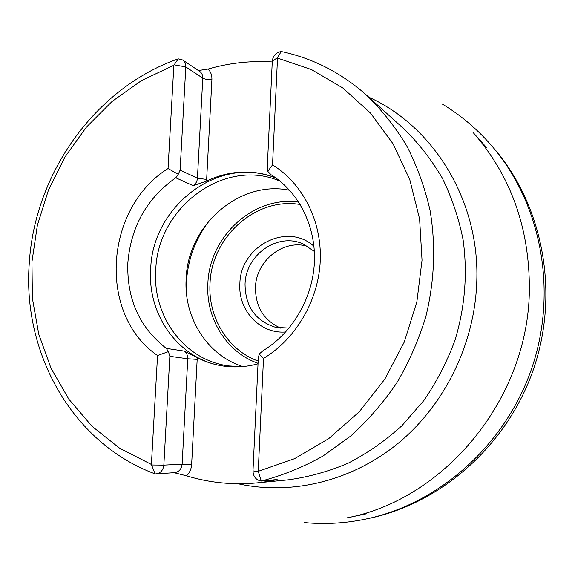 <?xml version="1.0" encoding="UTF-8"?>
<svg xmlns="http://www.w3.org/2000/svg" width="575" height="575" viewBox="0 0 575 575"><rect width="100%" height="100%" fill="white"/><g stroke="black" fill="none" stroke-linecap="round" stroke-linejoin="round"><path stroke-width="0.86" d="M304.534 522.589C325.953 524.616 347.494 523.2 369.157 518.341C441.794 501.961 507.265 442.57 532.608 365.765C557.865 288.923 540.493 202.256 491.805 145.913C477.264 129.138 460.783 115.194 442.355 104.097M175.849 177.725L178.056 174.901M368.446 518.499C442.01 503.398 508.875 443.922 534.455 366.368C559.964 288.801 541.528 201.221 491.33 145.367M258.24 471.313L263.508 358.433C296.039 338.876 318.6 300.279 320.275 260.597C321.885 220.901 302.702 183.49 272.536 164.888L277.517 58.089L311.485 69.575L342.901 88.047L370.523 113.088L393.163 143.98L409.802 179.695L419.606 218.938L422.036 260.195L416.875 301.796L404.29 342.017L384.79 379.198L359.231 411.822L328.72 438.632L294.587 458.663L258.24 471.313L261.345 481.031C282.512 475.503 303.003 467.216 322.812 456.155L350.736 436.03C368.065 420.303 383.467 402.529 396.93 382.691C409.091 361.905 418.715 339.918 425.816 316.746C434.535 281.067 435.958 245.654 430.078 210.507C424.889 187.766 417.184 166.355 406.963 146.266C395.442 127.168 381.958 110.127 366.512 95.134L403.765 128.728C418.607 143.175 431.444 159.613 442.283 178.049C451.792 197.426 458.735 218.018 463.112 239.811C467.719 273.463 465.024 306.928 455.012 340.206C447.084 361.675 436.72 381.771 423.897 400.48L401.868 425.766C385.401 440.694 367.583 453.129 348.414 463.069C328.749 471.457 308.653 477.049 288.125 479.852L257.305 482.863C232.818 485.142 209.243 482.792 186.566 475.812L174.088 472.693M168.072 168.525C104.499 208.021 97.355 314.496 157.55 355.508L151.405 464.449L119.715 448.277L91.942 426.219L68.849 399.187L50.995 368.173L38.769 334.219L32.394 298.389L31.948 261.733L37.361 225.299L48.451 190.109L64.889 157.126L86.264 127.298L112.017 101.516L141.479 80.593L173.866 65.263L168.058 168.532C104.492 208.028 97.355 314.489 157.536 355.501L168.446 351.613L166.297 348.378C139.416 327.405 126.601 298.799 127.866 262.567C130.985 226.464 146.956 198.202 175.77 177.783L178.25 174.304L168.058 168.532M173.866 65.263L178.264 58.851C95.306 87.802 34.78 173.111 29.289 262.919C22.195 352.511 71.968 443.095 155.07 473.879L151.405 464.449M281.247 51.513C276.05 52.418 273.067 55.588 272.298 61.015L277.387 57.852L281.247 51.513C312.843 58.226 341.262 72.766 366.512 95.134M277.459 57.672L277.517 58.089M198.382 70.524L208.15 69.05C229.123 62.962 250.492 60.598 272.255 61.949M257.305 482.863L268.949 481.354L277.15 479.536L261.345 481.031C256.026 480.089 253.237 476.689 252.986 470.839L258.139 471.838M208.15 69.05C210.809 71.853 212.067 75.382 211.909 79.63L206.569 181.082C229.518 170.229 252.619 169.179 275.878 177.948M258.031 363.817C246.754 366.864 235.52 367.655 224.315 366.182C214.763 364.888 205.749 362.042 197.275 357.643L184.302 351.088L166.297 348.378M197.275 357.643L197.182 359.368L197.182 357.6M272.536 164.888L267.792 171.364L271.105 174.757C298.547 191.806 315.905 225.86 314.432 261.905C312.886 297.943 292.438 332.982 262.876 350.808L259.196 353.992L263.501 358.433M276.216 178.192C220.175 154.258 152.382 205.462 150.7 268.971C147.229 315.883 179.874 360.69 224.717 366.232M206.569 181.082L206.655 179.414L197.433 178.236C197.167 181.405 195.759 183.892 193.207 185.689L206.475 181.125M280.111 181.197C224.847 156.91 157.356 207.323 155.753 270.185C152.339 316.458 184.697 360.611 228.979 365.937L241.888 366.649M289.642 190.26C239.545 179.716 187.745 225.357 186.156 278.724C183.605 317.572 207.266 355.451 242.902 366.562M285.761 331.947C260.152 334.24 237.957 310.349 239.876 283.813C240.149 246.244 287.076 221.634 313.972 246.28M314.367 251.404L303.219 244.016C277.847 232.02 245.525 254.854 245.051 284.287C245.353 306.647 255.588 321.008 275.763 327.376L289.124 328.059M280.823 328.188C263.932 320.57 255.48 306.985 255.465 287.442C255.997 260.712 283.453 238.79 307.769 246.366M178.25 174.304L180.119 170.085L185.804 66.93C185.89 63.882 184.827 61.561 182.606 59.972L178.264 58.851M272.298 61.015L267.303 167.102L267.792 171.364M259.196 353.992L258.268 358.757L252.986 470.839M155.07 473.879L156.041 473.879C160.583 473.16 163.185 470.242 163.846 465.118L169.848 356.306L168.446 351.613M174.167 64.831L185.804 66.93L202.788 78.142C204.908 79.264 207.949 79.76 211.909 79.63M156.041 473.879L174.541 472.664C178.969 471.967 181.499 469.135 182.131 464.176L163.846 465.118L151.663 464.981M486.96 147.991L473.038 132.415C510.794 175.504 529.575 227.865 529.374 289.505C528.748 398.461 444.453 499.934 346.035 518.046L366.491 513.791M237.971 483.733C291.353 495.585 351.878 481.354 398.64 442.915C445.194 404.297 475.007 342.98 476.797 281.031C479.636 200.416 433.464 126.248 368.791 97.189M180.119 170.085L197.433 178.236L202.788 78.142C202.86 75.181 201.818 72.924 199.654 71.372L182.606 59.972M268.949 481.354L268.18 480.384M191.647 464.427L182.131 464.176L187.773 358.771L197.182 359.368L191.647 464.427C191.338 468.992 189.642 472.787 186.566 475.812M193.207 185.689L175.77 177.783M258.06 363.285C226.457 352.346 205.692 318.385 207.877 283.612C209.271 236.332 253.834 195.349 298.748 202.134M210.716 218.852C196.053 237.281 187.967 258.297 186.458 281.887L186.415 292.653M300.229 204.506C256.019 196.729 211.348 236.965 210.019 283.705C207.92 317.307 227.779 350.139 258.161 361.064M184.302 351.088C186.688 352.928 187.845 355.487 187.773 358.771L169.848 356.306"/></g></svg>
